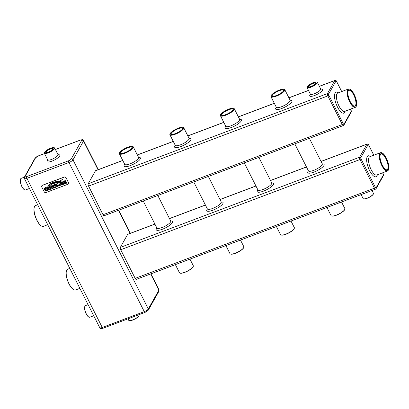 <?xml version="1.0" encoding="UTF-8"?>
<svg xmlns="http://www.w3.org/2000/svg" width="409" height="409" viewBox="0 0 409 409"><rect width="100%" height="100%" fill="white"/><g stroke="black" fill="none" stroke-linecap="round" stroke-linejoin="round"><path stroke-width="0.61" d="M93.722 315.758L89.837 317.22A6.201 2.219 -110.7 0 1 88.876 317.077A6.201 2.219 -110.7 0 1 86.294 313.841A6.201 2.219 -110.7 0 1 84.837 306.367A6.201 2.219 -110.7 0 1 85.466 305.62L88.099 304.628M68.461 183.728A1.385 1.242 -150.7 0 0 68.487 182.547L66.079 177.772A1.385 1.242 -150.7 0 0 64.264 177.036L42.439 185.267A1.385 1.242 -150.7 0 0 41.805 185.824M79.873 288.345L75.496 289.991A11.104 3.978 -110.7 0 1 73.768 289.736A11.104 3.978 -110.7 0 1 69.147 283.938A11.104 3.978 -110.7 0 1 66.534 270.548A11.104 3.978 -110.7 0 1 67.664 269.214L69.801 268.406M47.725 224.71L43.354 226.356A11.104 3.978 -110.7 0 1 41.626 226.1A11.104 3.978 -110.7 0 1 36.999 220.303A11.104 3.978 -110.7 0 1 34.392 206.913A11.104 3.978 -110.7 0 1 35.517 205.579L37.659 204.771M29.433 188.488L25.547 189.95A6.201 2.219 -110.7 0 1 24.586 189.807A6.201 2.219 -110.7 0 1 22.004 186.57A6.201 2.219 -110.7 0 1 20.547 179.096A6.201 2.219 -110.7 0 1 21.176 178.35L24.407 177.133M88.748 317.006A5.966 2.137 -110.7 0 1 88.625 316.944A5.966 2.137 -110.7 0 1 86.141 313.826A5.966 2.137 -110.7 0 1 84.74 306.627A5.966 2.137 -110.7 0 1 84.791 306.505M66.028 177.864A1.385 1.242 -150.7 0 0 64.213 177.128L42.388 185.354A1.385 1.242 -150.7 0 0 41.774 187.005L44.187 191.78A1.385 1.242 -150.7 0 0 46.002 192.516L67.828 184.285A1.385 1.242 -150.7 0 0 68.436 182.639L66.079 177.772M73.646 289.664A10.869 3.891 -110.7 0 1 73.523 289.603A10.869 3.891 -110.7 0 1 68.993 283.923A10.869 3.891 -110.7 0 1 66.437 270.814A10.869 3.891 -110.7 0 1 66.488 270.681M41.498 226.029A10.869 3.891 -110.7 0 1 41.375 225.967A10.869 3.891 -110.7 0 1 36.851 220.287A10.869 3.891 -110.7 0 1 34.295 207.179A10.869 3.891 -110.7 0 1 34.346 207.046M24.458 189.735A5.966 2.137 -110.7 0 1 24.341 189.674A5.966 2.137 -110.7 0 1 21.851 186.555A5.966 2.137 -110.7 0 1 20.45 179.357A5.966 2.137 -110.7 0 1 20.501 179.234M122.741 160.42L95.624 170.64A1.851 0.665 69.3 0 0 95.476 170.778L88.17 183.784A1.851 0.665 69.3 0 0 88.569 186.095L103.032 214.73A1.851 0.665 69.3 0 0 104.09 215.742L343.366 125.543L343.923 125.057A0.925 0.828 -150.7 0 0 343.923 124.3L351.229 111.299A0.925 0.332 69.3 0 0 351.029 110.139L350.528 109.152M154.883 224.055L127.772 234.275A1.851 0.665 69.3 0 0 127.618 234.413L120.318 247.419A1.851 0.665 69.3 0 0 120.716 249.73L135.18 278.365A1.851 0.665 69.3 0 0 136.238 279.378L375.508 189.178L376.065 188.692A0.925 0.828 -150.7 0 0 376.065 187.936L383.371 174.934A0.925 0.332 69.3 0 0 383.172 173.774L382.671 172.787M63.666 184.122L63.671 183.401L62.991 182.905L60.997 183.104L61.508 182.516L62.792 182.547L62.807 181.795L61.263 182.02L60.45 182.639L60.726 183.707L63.068 183.697L62.526 184.285L61.202 184.301L61.248 185.067L62.771 184.776L63.62 184.188L63.676 183.39L62.996 182.895L61.212 183.217L61.13 182.726M56.636 186.806L57.741 186.596L56.237 185.829L56.693 185.338L56.616 184.761L56.013 184.26L53.298 185.093L54.642 187.772L55.609 187.404L54.903 186.371M57.741 186.596L56.248 185.824M51.396 185.809L49.796 186.417L51.145 189.091L52.741 188.488L53.661 187.787L53.109 185.983L52.24 185.635L49.796 186.417M53.339 188.181L53.666 187.777L53.553 186.591L53.104 185.993L52.234 185.645L51.391 185.819M49.29 186.893L49.325 186.591L48.364 186.954L49.709 189.633L50.639 189.193L49.32 186.596L48.364 186.954M61.457 181.115L52.076 183.595L49.244 186.023L52.306 183.794L57.838 182.521L61.442 181.131L52.081 183.585L49.238 186.029M51.268 183.084L48.4 185.65L48.139 186.351C48.559 185.303 49.775 184.234 51.785 183.14L59.049 181.489L63.211 178.922C61.381 180.292 59.965 181.054 58.952 181.197L55.215 181.8L51.268 183.084L48.405 185.645M63.242 178.953L63.216 178.912C61.376 180.303 59.959 181.064 58.947 181.207L55.21 181.811L51.263 183.094M46.948 189.464L47.858 188.938L48.083 189.377L47.715 189.715L46.151 190.032L45.353 189.336L45.307 188.334L46.018 187.736L47.424 187.797L47.424 186.862L45.757 187.169L44.561 188.155L44.612 189.628L45.91 190.701L47.408 190.568L48.968 189.352L48.39 188.186L46.483 188.733L46.866 189.49L47.05 189.234M48.968 189.352L48.39 188.186L46.483 188.733M44.596 188.079L45.757 187.169L46.979 186.974M45.307 188.334L45.348 189.347L46.145 190.037L47.204 189.981M60.496 185.2L59.648 182.695L58.738 183.048L59.801 184.878L59.269 185.487L58.38 185.405L57.551 183.488L56.585 183.851L57.935 185.962L59.494 186.013L60.491 185.205L59.642 182.705L58.738 183.048M66.723 182.961L66.728 182.25L66.048 181.749L64.055 181.954L64.566 181.361L65.849 181.397L65.864 180.64L64.325 180.865L63.507 181.494L63.784 182.552L66.125 182.542L65.583 183.13L64.259 183.145L64.305 183.912L65.829 183.626L66.682 183.033L66.733 182.24L66.053 181.744L64.269 182.061L64.187 181.576M66.007 182.9L66.125 182.542L65.578 183.14L64.259 183.145M44.443 152.46L44.341 152.746A5.782 1.554 -26.8 0 0 44.33 153.237A5.782 1.554 -26.8 0 0 49.203 152.485A5.782 1.554 -26.8 0 0 54.545 148.723A5.782 1.554 -26.8 0 0 54.653 148.022A5.782 1.554 -26.8 0 0 54.254 147.736L53.962 147.654A5.552 1.493 -26.8 0 0 48.717 149.096A5.552 1.493 -26.8 0 0 44.443 152.46A5.552 1.493 -26.8 0 0 48.415 152.506A5.552 1.493 -26.8 0 0 54.244 148.6A5.552 1.493 -26.8 0 0 53.962 147.654M138.866 314.731L139.034 315.063A5.782 1.554 153.2 0 1 139.024 315.554A5.782 1.554 153.2 0 1 138.922 315.768A5.782 1.554 153.2 0 1 134.321 319.184A5.782 1.554 153.2 0 1 129.111 320.564A5.782 1.554 153.2 0 1 128.707 320.278L127.981 318.836M62.792 182.547L62.735 181.785M60.997 183.104L61.125 182.736M61.197 184.306L62.526 184.285M62.95 184.055L62.521 184.295M62.659 181.882L61.258 182.031L60.506 182.557M55.604 187.409L54.893 186.371L55.547 186.126L56.631 186.816M53.293 185.098L55.077 184.418M56.693 185.338L56.013 184.26L55.072 184.428M50.67 189.27L49.285 186.903M47.424 187.797L47.424 186.862L46.974 186.985M48.083 189.377L47.199 189.986M59.755 185.139L58.615 185.558L57.551 183.488L56.58 183.861M65.849 181.397L65.793 180.63M64.055 181.954L64.182 181.586M65.716 180.732L64.32 180.875L63.564 181.402M139.024 315.554L138.917 315.84A5.552 1.493 153.2 0 1 138.82 316.039A5.552 1.493 153.2 0 1 134.403 319.322A5.552 1.493 153.2 0 1 129.402 320.646L129.111 320.564M53.042 149.05A3.947 1.063 -26.8 0 0 53.017 148.85A3.947 1.063 -26.8 0 0 50.358 149.086A3.947 1.063 -26.8 0 0 45.966 152.409A3.947 1.063 -26.8 0 0 46.115 152.552M54.346 185.282L54.648 185.885L55.956 185.032L54.346 185.282L54.653 185.88L55.961 185.026L55.941 185.338M50.849 186.601L51.708 188.304L52.986 187.562L52.889 186.841L51.984 186.233L50.849 186.601L51.713 188.293L52.95 187.644M50.307 148.799A4.182 1.125 -26.8 0 0 46.508 150.952A4.182 1.125 -26.8 0 0 45.951 152.521A4.182 1.125 -26.8 0 0 49.898 151.432A4.182 1.125 -26.8 0 0 53.114 148.902A4.182 1.125 -26.8 0 0 50.307 148.799M307.179 86.795L307.072 87.081A5.782 1.554 -26.8 0 0 307.062 87.572A5.782 1.554 -26.8 0 0 311.934 86.82A5.782 1.554 -26.8 0 0 317.277 83.058A5.782 1.554 -26.8 0 0 317.384 82.357A5.782 1.554 -26.8 0 0 316.985 82.071L316.694 81.989A5.552 1.493 -26.8 0 0 311.448 83.431A5.552 1.493 -26.8 0 0 307.179 86.795A5.552 1.493 -26.8 0 0 311.147 86.841A5.552 1.493 -26.8 0 0 316.975 82.935A5.552 1.493 -26.8 0 0 316.694 81.989M170.037 133.82L169.934 134.101A7.751 2.081 -26.8 0 0 169.919 134.76A7.751 2.081 -26.8 0 0 176.448 133.753A7.751 2.081 -26.8 0 0 183.605 128.712A7.751 2.081 -26.8 0 0 183.753 127.772A7.751 2.081 -26.8 0 0 183.217 127.393L182.925 127.311A7.515 2.019 -26.8 0 0 175.824 129.264A7.515 2.019 -26.8 0 0 170.037 133.82A7.515 2.019 -26.8 0 0 175.41 133.876A7.515 2.019 -26.8 0 0 183.304 128.59A7.515 2.019 -26.8 0 0 182.925 127.311M119.515 152.864L119.413 153.15A7.751 2.081 -26.8 0 0 119.397 153.804A7.751 2.081 -26.8 0 0 125.926 152.797A7.751 2.081 -26.8 0 0 133.083 147.761A7.751 2.081 -26.8 0 0 133.232 146.816A7.751 2.081 -26.8 0 0 132.695 146.437L132.404 146.356A7.515 2.019 -26.8 0 0 125.302 148.309A7.515 2.019 -26.8 0 0 119.515 152.864A7.515 2.019 -26.8 0 0 124.888 152.925A7.515 2.019 -26.8 0 0 132.782 147.639A7.515 2.019 -26.8 0 0 132.404 146.356M220.558 114.776L220.456 115.057A7.751 2.081 -26.8 0 0 220.441 115.716A7.751 2.081 -26.8 0 0 226.969 114.709A7.751 2.081 -26.8 0 0 234.127 109.668A7.751 2.081 -26.8 0 0 234.275 108.728A7.751 2.081 -26.8 0 0 233.738 108.349L233.447 108.262A7.515 2.019 -26.8 0 0 226.346 110.22A7.515 2.019 -26.8 0 0 220.558 114.776A7.515 2.019 -26.8 0 0 225.932 114.832A7.515 2.019 -26.8 0 0 233.825 109.546A7.515 2.019 -26.8 0 0 233.447 108.262M271.08 95.726L270.978 96.013A7.751 2.081 -26.8 0 0 270.962 96.667A7.751 2.081 -26.8 0 0 277.496 95.66A7.751 2.081 -26.8 0 0 284.649 90.624A7.751 2.081 -26.8 0 0 284.797 89.683A7.751 2.081 -26.8 0 0 284.26 89.3L283.969 89.218A7.515 2.019 -26.8 0 0 276.867 91.171A7.515 2.019 -26.8 0 0 271.08 95.726A7.515 2.019 -26.8 0 0 276.453 95.788A7.515 2.019 -26.8 0 0 284.347 90.501A7.515 2.019 -26.8 0 0 283.969 89.218M372.011 190.497L373.437 193.319A5.782 1.554 153.2 0 1 373.427 193.81A5.782 1.554 153.2 0 1 373.33 194.024A5.782 1.554 153.2 0 1 368.724 197.44A5.782 1.554 153.2 0 1 363.514 198.82A5.782 1.554 153.2 0 1 363.115 198.534L361.127 194.597M341.525 201.985L344.869 208.6A7.751 2.081 153.2 0 1 344.853 209.26A7.751 2.081 153.2 0 1 344.721 209.541A7.751 2.081 153.2 0 1 338.55 214.122A7.751 2.081 153.2 0 1 331.571 215.967A7.751 2.081 153.2 0 1 331.034 215.589L326.939 207.486M240.482 240.078L243.825 246.693A7.751 2.081 153.2 0 1 243.81 247.348A7.751 2.081 153.2 0 1 243.677 247.634A7.751 2.081 153.2 0 1 237.506 252.215A7.751 2.081 153.2 0 1 230.528 254.061A7.751 2.081 153.2 0 1 229.991 253.677L225.896 245.579M189.96 259.122L193.304 265.738A7.751 2.081 153.2 0 1 193.288 266.397A7.751 2.081 153.2 0 1 193.155 266.678A7.751 2.081 153.2 0 1 186.985 271.259A7.751 2.081 153.2 0 1 180.006 273.105A7.751 2.081 153.2 0 1 179.469 272.726L175.374 264.623M291.004 221.034L294.347 227.644A7.751 2.081 153.2 0 1 294.332 228.304A7.751 2.081 153.2 0 1 294.199 228.585A7.751 2.081 153.2 0 1 288.028 233.166A7.751 2.081 153.2 0 1 281.049 235.011A7.751 2.081 153.2 0 1 280.513 234.633L276.418 226.53M373.427 193.81L373.32 194.096A5.552 1.493 153.2 0 1 373.228 194.295A5.552 1.493 153.2 0 1 368.806 197.578A5.552 1.493 153.2 0 1 363.805 198.902L363.514 198.82M344.853 209.26L344.751 209.541A7.515 2.019 153.2 0 1 344.618 209.817A7.515 2.019 153.2 0 1 338.632 214.26A7.515 2.019 153.2 0 1 331.863 216.049L331.571 215.967M243.81 247.348L243.703 247.634A7.515 2.019 153.2 0 1 243.575 247.91A7.515 2.019 153.2 0 1 237.588 252.353A7.515 2.019 153.2 0 1 230.819 254.142L230.528 254.061M193.288 266.397L193.181 266.678A7.515 2.019 153.2 0 1 193.053 266.954A7.515 2.019 153.2 0 1 187.066 271.397A7.515 2.019 153.2 0 1 180.297 273.186L180.006 273.105M294.332 228.304L294.229 228.585A7.515 2.019 153.2 0 1 294.097 228.861A7.515 2.019 153.2 0 1 288.11 233.304A7.515 2.019 153.2 0 1 281.341 235.098L281.049 235.011M350.058 89.331A9.785 3.502 69.3 0 0 349.935 89.259A9.785 3.502 69.3 0 0 348.412 89.034A9.785 3.502 69.3 0 0 348.586 99.428A9.785 3.502 69.3 0 0 355.314 107.347A9.785 3.502 69.3 0 0 356.311 106.171A9.785 3.502 69.3 0 0 356.357 106.033M313.038 83.134A4.182 1.125 -26.8 0 0 309.24 85.287A4.182 1.125 -26.8 0 0 308.683 86.856A4.182 1.125 -26.8 0 0 312.629 85.767A4.182 1.125 -26.8 0 0 315.845 83.237A4.182 1.125 -26.8 0 0 313.038 83.134M182.496 128.896A6.59 1.774 -26.8 0 0 182.608 128.656A6.59 1.774 -26.8 0 0 175.936 129.484A6.59 1.774 -26.8 0 0 171.31 134.362A6.59 1.774 -26.8 0 0 177.245 132.792A6.59 1.774 -26.8 0 0 182.496 128.896M131.974 147.94A6.59 1.774 -26.8 0 0 132.087 147.7A6.59 1.774 -26.8 0 0 125.415 148.533A6.59 1.774 -26.8 0 0 120.788 153.411A6.59 1.774 -26.8 0 0 126.724 151.841A6.59 1.774 -26.8 0 0 131.974 147.94M233.018 109.852A6.59 1.774 -26.8 0 0 233.13 109.607A6.59 1.774 -26.8 0 0 226.458 110.44A6.59 1.774 -26.8 0 0 221.831 115.318A6.59 1.774 -26.8 0 0 227.767 113.748A6.59 1.774 -26.8 0 0 233.018 109.852M283.539 90.803A6.59 1.774 -26.8 0 0 283.652 90.563A6.59 1.774 -26.8 0 0 276.98 91.396A6.59 1.774 -26.8 0 0 272.353 96.273A6.59 1.774 -26.8 0 0 278.289 94.704A6.59 1.774 -26.8 0 0 283.539 90.803M382.205 152.966A9.785 3.502 69.3 0 0 382.078 152.894A9.785 3.502 69.3 0 0 380.559 152.669A9.785 3.502 69.3 0 0 380.728 163.063A9.785 3.502 69.3 0 0 387.461 170.982A9.785 3.502 69.3 0 0 388.453 169.807A9.785 3.502 69.3 0 0 388.499 169.669M315.779 83.385A3.947 1.063 -26.8 0 0 315.748 83.18A3.947 1.063 -26.8 0 0 313.089 83.421A3.947 1.063 -26.8 0 0 308.698 86.744A3.947 1.063 -26.8 0 0 308.846 86.887M354.158 94.387A9.555 3.42 69.3 0 0 350.181 89.397A9.555 3.42 69.3 0 0 348.867 99.321A9.555 3.42 69.3 0 0 356.408 105.905A9.555 3.42 69.3 0 0 354.158 94.387M182.547 128.804A6.36 1.708 -26.8 0 0 182.516 128.4A6.36 1.708 -26.8 0 0 176.064 129.74A6.36 1.708 -26.8 0 0 171.161 134.137A6.36 1.708 -26.8 0 0 171.468 134.397M132.025 147.848A6.36 1.708 -26.8 0 0 131.995 147.444A6.36 1.708 -26.8 0 0 125.543 148.784A6.36 1.708 -26.8 0 0 120.635 153.181A6.36 1.708 -26.8 0 0 120.941 153.447M233.069 109.755A6.36 1.708 -26.8 0 0 233.038 109.351A6.36 1.708 -26.8 0 0 226.586 110.696A6.36 1.708 -26.8 0 0 221.683 115.087A6.36 1.708 -26.8 0 0 221.99 115.353M283.59 90.711A6.36 1.708 -26.8 0 0 283.56 90.307A6.36 1.708 -26.8 0 0 277.108 91.647A6.36 1.708 -26.8 0 0 272.205 96.043A6.36 1.708 -26.8 0 0 272.512 96.309M386.306 158.022A9.555 3.42 69.3 0 0 382.328 153.032A9.555 3.42 69.3 0 0 381.009 162.956A9.555 3.42 69.3 0 0 388.55 169.541A9.555 3.42 69.3 0 0 386.306 158.022M353.959 94.745A8.63 3.088 69.3 0 0 348.146 91.074A8.63 3.088 69.3 0 0 349.174 99.203A8.63 3.088 69.3 0 0 353.77 105.987A8.63 3.088 69.3 0 0 356.259 103.375A8.63 3.088 69.3 0 0 353.959 94.745M386.101 158.38A8.63 3.088 69.3 0 0 380.293 154.709A8.63 3.088 69.3 0 0 381.321 162.838A8.63 3.088 69.3 0 0 385.912 169.623A8.63 3.088 69.3 0 0 388.407 167.01A8.63 3.088 69.3 0 0 386.101 158.38M385.789 169.551A8.395 3.006 69.3 0 0 386.97 169.684A8.395 3.006 69.3 0 0 385.851 158.549A8.395 3.006 69.3 0 0 381.045 153.968A8.395 3.006 69.3 0 0 380.242 154.847M353.642 105.916A8.395 3.006 69.3 0 0 354.828 106.049A8.395 3.006 69.3 0 0 353.703 94.914A8.395 3.006 69.3 0 0 348.903 90.333A8.395 3.006 69.3 0 0 348.1 91.212M44.525 153.62L38.175 156.013A2.311 0.624 -26.8 0 0 35.644 157.68A1.385 1.242 29.3 0 0 35.041 158.191L24.489 176.974A1.385 1.242 29.3 0 1 25.097 176.458A2.311 0.624 -26.8 0 0 26.611 176.601A1.385 0.496 -110.7 0 0 26.907 178.334A3.701 0.997 -26.8 0 1 24.417 178.559L99.755 327.706A3.701 0.997 -26.8 0 0 102.245 327.481L26.907 178.334L68.942 162.491A3.701 0.997 -26.8 0 0 72.986 159.827A1.385 1.242 -150.7 0 0 71.171 159.091L81.723 140.307A2.311 0.624 -26.8 0 0 80.21 140.164L55.409 149.515M35.644 157.68L25.097 176.458M99.755 327.706C101.268 328.969 100.149 328.744 103.042 328.238A1.385 0.496 69.3 0 1 102.245 327.481L144.28 311.638L68.942 162.491A1.385 0.496 -110.7 0 1 68.646 160.752A2.311 0.624 -26.8 0 0 71.171 159.091M26.611 176.601L68.646 160.752M47.715 159.996A7.173 1.927 -26.8 0 0 51.836 161.182A7.173 1.927 -26.8 0 0 58.988 156.892A7.173 1.927 -26.8 0 0 58.083 154.755M35.041 158.191L38.288 155.906A1.385 0.496 69.3 0 0 38.175 156.013M103.042 328.238L145.077 312.394A1.385 0.496 69.3 0 1 144.28 311.638A3.701 0.997 -26.8 0 0 148.324 308.974L72.986 159.827L83.538 141.044A1.385 1.242 -150.7 0 0 81.723 140.307M98.032 169.735L83.538 141.044A3.701 0.997 -26.8 0 0 83.61 140.594C82.097 139.331 83.216 139.551 80.322 140.062A1.385 0.496 69.3 0 0 80.21 140.164M47.894 160.026L47.72 160.302L47.643 159.796A5.782 1.554 -26.8 0 0 51.539 159.449A5.782 1.554 -26.8 0 0 57.858 155.287A5.782 1.554 -26.8 0 0 57.971 154.582L58.329 154.939L58.001 154.919M150.916 273.841L158.948 289.741A3.701 0.997 -26.8 0 1 158.876 290.191A1.385 1.242 29.3 0 1 158.876 291.326L148.324 310.109A1.385 1.242 29.3 0 0 148.324 308.974L158.876 290.191L150.665 273.938M130.174 233.37L118.523 210.303M103.032 214.73L342.307 124.53A1.851 0.665 69.3 0 0 343.366 125.543M88.569 186.095L327.844 95.895L342.307 124.53L343.32 123.866A0.925 0.332 69.3 0 0 343.923 124.3M88.17 183.784L327.445 93.584A1.851 0.665 69.3 0 0 327.844 95.895L328.851 95.231L343.32 123.866M319.409 86.36L334.746 80.578L327.445 93.584A0.925 0.828 29.3 0 1 328.652 94.075A0.925 0.332 69.3 0 0 328.851 95.231M95.476 170.778L122.772 160.486M137.358 154.991L173.298 141.442M187.879 135.946L223.82 122.398M238.401 116.897L274.342 103.354M288.928 97.853L308.524 90.466M310.446 94.326A7.173 1.927 -26.8 0 0 314.567 95.517A7.173 1.927 -26.8 0 0 321.725 91.227A7.173 1.927 -26.8 0 0 320.814 89.09M189.096 138.344A9.136 2.454 153.2 0 1 190.747 139.99A9.136 2.454 153.2 0 1 180.062 146.821A9.136 2.454 153.2 0 1 175.262 145.333M138.574 157.388A9.136 2.454 153.2 0 1 140.226 159.035A9.136 2.454 153.2 0 1 129.541 165.865A9.136 2.454 153.2 0 1 124.735 164.377M239.618 119.3A9.136 2.454 153.2 0 1 241.269 120.946A9.136 2.454 153.2 0 1 230.584 127.772A9.136 2.454 153.2 0 1 225.783 126.284M290.139 100.251A9.136 2.454 153.2 0 1 291.791 101.897A9.136 2.454 153.2 0 1 281.106 108.728A9.136 2.454 153.2 0 1 276.305 107.24M319.373 86.294L334.899 80.44A1.851 0.665 69.3 0 0 334.746 80.578A0.925 0.828 29.3 0 1 335.958 81.069L328.652 94.075M135.18 278.365L374.45 188.166A1.851 0.665 69.3 0 0 375.508 189.178M120.716 249.73L359.986 159.53L374.45 188.166L375.462 187.501A0.925 0.332 69.3 0 0 376.065 187.936M120.318 247.419L359.588 157.22A1.851 0.665 69.3 0 0 359.986 159.53L360.999 158.866L375.462 187.501M321.07 161.489L366.893 144.213L359.588 157.22A0.925 0.828 29.3 0 1 360.799 157.71A0.925 0.332 69.3 0 0 360.999 158.866M127.618 234.413L154.919 224.127M169.505 218.626L205.441 205.078M220.027 199.582L255.962 186.034M270.548 180.533L306.484 166.99M322.282 163.886A9.136 2.454 153.2 0 1 323.933 165.533A9.136 2.454 153.2 0 1 313.248 172.363A9.136 2.454 153.2 0 1 308.447 170.875M221.238 201.98A9.136 2.454 153.2 0 1 222.89 203.626A9.136 2.454 153.2 0 1 212.205 210.456A9.136 2.454 153.2 0 1 207.404 208.968M170.717 221.024A9.136 2.454 153.2 0 1 172.368 222.67A9.136 2.454 153.2 0 1 161.683 229.5A9.136 2.454 153.2 0 1 156.882 228.012M271.76 182.935A9.136 2.454 153.2 0 1 273.411 184.582A9.136 2.454 153.2 0 1 262.726 191.407A9.136 2.454 153.2 0 1 257.926 189.924M321.034 161.417L367.042 144.075A1.851 0.665 69.3 0 0 366.893 144.213A0.925 0.828 29.3 0 1 368.105 144.704L360.799 157.71M310.625 94.361L310.451 94.637L310.375 94.131A5.782 1.554 -26.8 0 0 314.27 93.784A5.782 1.554 -26.8 0 0 320.59 89.622A5.782 1.554 -26.8 0 0 320.702 88.917L321.06 89.274L320.738 89.249M175.395 145.486L175.246 145.297A7.751 2.081 -26.8 0 0 181.775 144.295A7.751 2.081 -26.8 0 0 188.932 139.254A7.751 2.081 -26.8 0 0 189.076 138.314L189.137 138.544M124.873 164.53L124.725 164.346A7.751 2.081 -26.8 0 0 131.253 163.339A7.751 2.081 -26.8 0 0 138.411 158.298A7.751 2.081 -26.8 0 0 138.554 157.358L138.615 157.588M225.916 126.442L225.768 126.253A7.751 2.081 -26.8 0 0 232.297 125.246A7.751 2.081 -26.8 0 0 239.454 120.21A7.751 2.081 -26.8 0 0 239.597 119.264L239.659 119.5M276.438 107.393L276.29 107.209A7.751 2.081 -26.8 0 0 282.818 106.202A7.751 2.081 -26.8 0 0 289.976 101.161A7.751 2.081 -26.8 0 0 290.119 100.22L290.18 100.45M334.899 80.44C335.666 80.225 336.229 80.542 336.581 81.391L336.561 81.503A0.925 0.332 69.3 0 0 335.958 81.069M341.653 91.585L336.561 81.503M350.59 109.126L351.224 112.056A0.925 0.828 -150.7 0 0 351.229 111.299M343.514 125.399A0.925 0.828 -150.7 0 0 343.923 125.057L351.224 112.056M375.661 189.035A0.925 0.828 -150.7 0 0 376.065 188.692L383.371 175.691A0.925 0.828 -150.7 0 0 383.371 174.934M322.328 164.086L322.266 163.856A7.751 2.081 153.2 0 1 322.118 164.796A7.751 2.081 153.2 0 1 314.961 169.837A7.751 2.081 153.2 0 1 308.432 170.844L308.58 171.028M221.284 202.179L221.223 201.949A7.751 2.081 153.2 0 1 221.075 202.89A7.751 2.081 153.2 0 1 213.917 207.93A7.751 2.081 153.2 0 1 207.389 208.938L207.537 209.122M157.015 228.166L156.867 227.982A7.751 2.081 -26.8 0 0 163.395 226.975A7.751 2.081 -26.8 0 0 170.553 221.934A7.751 2.081 -26.8 0 0 170.701 220.993L170.763 221.223M258.059 190.078L257.91 189.888A7.751 2.081 -26.8 0 0 264.439 188.881A7.751 2.081 -26.8 0 0 271.596 183.846A7.751 2.081 -26.8 0 0 271.745 182.9L271.806 183.135M367.042 144.075C367.814 143.861 368.371 144.178 368.724 145.026L368.708 145.139A0.925 0.332 69.3 0 0 368.105 144.704M373.8 155.221L368.708 145.139M338.294 92.848A11.171 3.998 69.3 0 0 335.804 102.986A11.171 3.998 69.3 0 0 344.792 112.291A11.171 3.998 69.3 0 0 345.201 111.161M370.442 156.483A11.171 3.998 69.3 0 0 367.947 166.621A11.171 3.998 69.3 0 0 376.934 175.926A11.171 3.998 69.3 0 0 377.343 174.796M348.412 89.034L337.701 93.073A9.785 3.502 69.3 0 0 337.875 103.462A9.785 3.502 69.3 0 0 344.603 111.386L355.314 107.347M380.559 152.669L369.848 156.708A9.785 3.502 69.3 0 0 370.017 167.097A9.785 3.502 69.3 0 0 376.75 175.021L387.461 170.982M24.417 178.559L24.489 176.974M84.74 306.627L84.837 306.367M80.322 140.062L55.384 149.464M44.499 153.564L38.288 155.906M130.425 233.273L118.774 210.206M98.278 169.638L83.61 140.594M158.948 289.741L158.876 291.326M145.077 312.394L148.324 310.109M66.437 270.814L66.534 270.548M34.295 207.179L34.392 206.913M20.45 179.357L20.547 179.096M57.971 154.582L54.653 148.022M47.643 159.796L44.33 153.237M137.322 154.919L173.263 141.371M187.843 135.875L223.784 122.327M238.37 116.831L274.306 103.283M288.892 97.782L308.488 90.394M169.469 218.554L205.405 205.006M219.991 199.51L255.927 185.962M270.513 180.466L306.448 166.918M341.714 91.56L336.581 81.391M383.371 175.691L382.737 172.762M373.862 155.195L368.724 145.026M320.702 88.917L317.384 82.357M310.375 94.131L307.062 87.572M189.076 138.314L183.753 127.772M175.246 145.297L169.919 134.76M138.554 157.358L133.232 146.816M124.725 164.346L119.397 153.804M239.597 119.264L234.275 108.728M225.768 126.253L220.441 115.716M290.119 100.22L284.797 89.683M276.29 107.209L270.962 96.667M294.797 143.85L308.432 170.844M309.383 138.349L322.266 163.856M193.754 181.944L207.389 208.938M208.339 176.443L221.223 201.949M170.701 220.993L157.818 195.487M156.867 227.982L143.232 200.988M271.745 182.9L258.861 157.399M257.91 189.888L244.275 162.894M356.408 105.905L356.311 106.171M388.55 169.541L388.453 169.807"/></g></svg>
